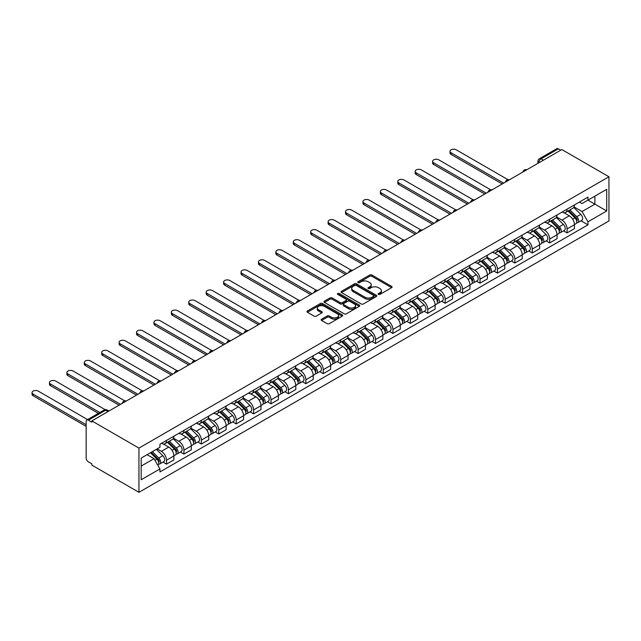 <?xml version="1.0" encoding="UTF-8"?>
<svg xmlns="http://www.w3.org/2000/svg" width="641" height="641" viewBox="0 0 641 641"><rect width="100%" height="100%" fill="white"/><g stroke="black" fill="none" stroke-linecap="round" stroke-linejoin="round"><path stroke-width="0.96" d="M378.446 294.395A1.082 0.625 0 0 0 379.977 294.395L391.627 287.673A1.546 0.897 0 0 0 392.076 287.04A1.546 0.897 0 0 0 391.627 286.407L371.9 275.021A1.546 0.897 0 0 0 369.705 275.021L358.063 281.744A1.082 0.625 0 0 0 357.742 282.184A1.082 0.625 0 0 0 358.063 282.625A1.082 0.625 0 0 0 359.601 282.625L361.107 281.76A4.96 2.86 0 0 1 368.118 281.76L369.761 282.705A4.96 2.86 0 0 1 371.211 284.732A4.96 2.86 0 0 1 369.761 286.759L368.255 287.625A1.082 0.625 0 0 0 367.934 288.065A1.082 0.625 0 0 0 368.255 288.514A1.082 0.625 0 0 0 369.793 288.514L371.299 287.641A4.96 2.86 0 0 1 378.31 287.641L379.953 288.594A4.96 2.86 0 0 1 381.403 290.613A4.96 2.86 0 0 1 379.953 292.641L378.446 293.514A1.082 0.625 0 0 0 378.126 293.955A1.082 0.625 0 0 0 378.446 294.395L378.446 293.514M321.598 319.178A1.546 0.897 0 0 0 321.149 319.811A1.546 0.897 0 0 0 321.598 320.444L327.134 323.641A1.546 0.897 0 0 0 329.33 323.641L342.254 316.173A1.546 0.897 0 0 0 342.711 315.54A1.546 0.897 0 0 0 342.254 314.907L322.535 303.522A1.546 0.897 0 0 0 320.34 303.522L307.408 310.989A1.546 0.897 0 0 0 306.959 311.622A1.546 0.897 0 0 0 307.408 312.255L314.098 316.109A1.546 0.897 0 0 0 316.285 316.109L321.822 312.92A1.546 0.897 0 0 0 322.271 312.287A1.546 0.897 0 0 0 321.822 311.654L318.505 309.739A4.142 2.396 0 0 1 317.287 308.049A4.142 2.396 0 0 1 319.851 305.837A4.142 2.396 0 0 1 324.37 306.35L337.35 313.85A4.142 2.396 0 0 1 338.568 315.54A4.142 2.396 0 0 1 336.004 317.752A4.142 2.396 0 0 1 331.493 317.239L329.33 315.989A1.546 0.897 0 0 0 327.134 315.989L321.598 319.178L321.598 320.444M138.945 448.099L91.839 420.905L561.837 149.545L608.95 176.748L138.945 448.099L138.945 492.32L608.95 220.961L608.95 176.748M361.212 303.962A1.546 0.897 0 0 0 363.407 303.962L376.339 296.503A1.546 0.897 0 0 0 376.788 295.87A1.546 0.897 0 0 0 376.339 295.237L356.612 283.843A1.546 0.897 0 0 0 354.417 283.843L341.493 291.31A1.546 0.897 0 0 0 341.036 291.943A1.546 0.897 0 0 0 341.493 292.576L361.212 303.962M338.144 294.628A1.082 0.625 0 0 1 339.241 294.78L339.241 293.498L359.297 305.076A1.546 0.897 0 0 1 359.753 305.701A1.546 0.897 0 0 1 359.297 306.334L346.364 313.802A1.546 0.897 0 0 1 344.177 313.802L324.45 302.416L329.987 299.243L329.987 297.953L324.45 301.15A1.546 0.897 0 0 0 323.993 301.783A1.546 0.897 0 0 0 324.45 302.416L324.45 301.15M329.987 299.243A1.546 0.897 0 0 1 332.174 299.243L332.174 297.953A1.546 0.897 0 0 0 329.987 297.953M332.174 297.953L340.171 302.576A1.546 0.897 0 0 0 342.366 302.576L346.036 300.453A1.546 0.897 0 0 0 346.493 299.82A1.546 0.897 0 0 0 346.036 299.187L337.711 294.379A1.082 0.625 0 0 1 337.39 293.939A1.082 0.625 0 0 1 338.063 293.362A1.082 0.625 0 0 1 339.241 293.498M91.839 420.905L91.839 422.187L88.378 420.192A3.157 1.827 -120 0 0 86.799 420.039A3.157 1.827 -120 0 0 86.142 421.482L86.142 457.962A3.157 1.827 -120 0 0 88.378 461.832L91.839 463.828L91.839 465.118L138.945 492.32M543.416 160.186L541.076 158.832A3.157 1.827 60 0 0 539.498 158.672L556.797 148.68A3.157 1.827 60 0 1 558.375 148.84L541.076 158.832A3.157 1.827 120 0 0 538.841 162.694L538.841 162.822M560.723 150.194L558.375 148.84M567.085 209.166A7.259 4.191 60 0 1 565.578 212.427L572.95 208.173A7.259 4.191 -120 0 0 574.456 204.912M556.628 216.987L561.949 220.063A7.259 4.191 60 0 1 567.085 228.957L574.456 224.703A7.259 4.191 -120 0 0 569.32 215.809L564.048 212.764M574.456 224.703L574.456 228.637L567.085 232.891L563.551 230.848M565.578 212.427A7.259 4.191 60 0 1 562.005 212.099M567.085 228.957L567.085 232.891M549.666 219.222A7.259 4.191 60 0 1 548.167 222.483L555.531 218.228A7.259 4.191 -120 0 0 557.037 214.967M546.14 240.904L549.666 242.939L557.037 238.692L557.037 234.758A7.259 4.191 -120 0 0 551.901 225.864L546.629 222.82M548.167 222.483A7.259 4.191 60 0 1 544.594 222.155M539.209 227.042L544.538 230.119A7.259 4.191 60 0 1 549.666 239.013L549.666 242.939M532.254 229.278A7.259 4.191 60 0 1 530.748 232.539L538.12 228.284A7.259 4.191 -120 0 0 539.618 225.023M528.721 250.96L532.254 252.995L539.626 248.74L539.626 244.814A7.259 4.191 -120 0 0 534.49 235.92L529.21 232.875M530.748 232.539A7.259 4.191 60 0 1 527.174 232.21M521.798 237.098L527.118 240.175A7.259 4.191 60 0 1 532.254 249.069L532.254 252.995M514.835 239.333A7.259 4.191 60 0 1 513.337 242.594L520.7 238.34A7.259 4.191 -120 0 0 522.207 235.079M511.302 261.015L514.835 263.05L522.207 258.796L522.207 254.87A7.259 4.191 -120 0 0 517.071 245.976L511.798 242.931M513.337 242.594A7.259 4.191 60 0 1 509.755 242.266M504.379 247.154L509.699 250.222A7.259 4.191 60 0 1 514.835 259.124L514.835 263.05M497.424 249.389A7.259 4.191 60 0 1 495.918 252.65L503.289 248.396A7.259 4.191 -120 0 0 504.788 245.134M493.89 271.071L497.424 273.106L504.788 268.851L504.788 264.925A7.259 4.191 -120 0 0 499.651 256.023L494.379 252.979M495.918 252.65A7.259 4.191 60 0 1 492.344 252.322M486.968 257.209L492.288 260.278A7.259 4.191 60 0 1 497.424 269.172L497.424 273.106M480.005 259.445A7.259 4.191 60 0 1 478.498 262.706L485.87 258.451A7.259 4.191 -120 0 0 487.376 255.19M476.471 281.127L480.005 283.162L487.376 278.907L487.376 274.973A7.259 4.191 -120 0 0 482.24 266.079L476.968 263.034M478.498 262.706A7.259 4.191 60 0 1 474.925 262.377M469.549 267.265L474.869 270.334A7.259 4.191 60 0 1 480.005 279.228L480.005 283.162M462.594 269.5A7.259 4.191 60 0 1 461.087 272.762L468.451 268.507A7.259 4.191 -120 0 0 469.957 265.246M459.06 291.174L462.594 293.217L469.957 288.963L469.957 285.029A7.259 4.191 -120 0 0 464.821 276.135L459.549 273.09M461.087 272.762A7.259 4.191 60 0 1 457.514 272.433M452.137 277.321L457.458 280.389A7.259 4.191 60 0 1 462.594 289.283L462.594 293.217M445.175 279.556A7.259 4.191 60 0 1 443.668 282.809L451.04 278.563A7.259 4.191 -120 0 0 452.546 275.301M441.641 301.23L445.175 303.273L452.546 299.018L452.546 295.084A7.259 4.191 -120 0 0 447.41 286.19L442.138 283.146M443.668 282.809A7.259 4.191 60 0 1 440.095 282.489M434.718 287.376L440.038 290.445A7.259 4.191 60 0 1 445.175 299.339L445.175 303.273M427.755 289.604A7.259 4.191 60 0 1 426.257 292.865L433.62 288.61A7.259 4.191 -120 0 0 435.127 285.357M424.23 311.286L427.755 313.329L435.127 309.074L435.127 305.14A7.259 4.191 -120 0 0 429.991 296.246L424.719 293.201M426.257 292.865A7.259 4.191 60 0 1 422.683 292.536M417.299 297.432L422.627 300.501A7.259 4.191 60 0 1 427.755 309.395L427.755 313.329M410.344 299.659A7.259 4.191 60 0 1 408.838 302.921L416.209 298.666A7.259 4.191 -120 0 0 417.708 295.405M406.811 321.341L410.344 323.385L417.708 319.13L417.708 315.196A7.259 4.191 -120 0 0 412.58 306.302L407.299 303.257M408.838 302.921A7.259 4.191 60 0 1 405.264 302.592M399.888 307.48L405.208 310.556A7.259 4.191 60 0 1 410.344 319.45L410.344 323.385M392.925 309.715A7.259 4.191 60 0 1 391.427 312.976L398.79 308.722A7.259 4.191 -120 0 0 400.296 305.461M389.391 331.397L392.925 333.44L400.296 329.186L400.296 325.251A7.259 4.191 -120 0 0 395.16 316.358L389.888 313.313M391.427 312.976A7.259 4.191 60 0 1 387.845 312.648M382.469 317.535L387.789 320.612A7.259 4.191 60 0 1 392.925 329.506L392.925 333.44M375.514 319.771A7.259 4.191 60 0 1 374.007 323.032L381.379 318.777A7.259 4.191 -120 0 0 382.877 315.516M371.98 341.453L375.514 343.496L382.877 339.241L382.877 335.307A7.259 4.191 -120 0 0 377.741 326.413L372.469 323.368M374.007 323.032A7.259 4.191 60 0 1 370.434 322.703M365.058 327.591L370.378 330.668A7.259 4.191 60 0 1 375.514 339.562L375.514 343.496M358.095 329.827A7.259 4.191 60 0 1 356.588 333.088L363.96 328.833A7.259 4.191 -120 0 0 365.466 325.572M354.561 351.508L358.095 353.544L365.466 349.289L365.466 345.363A7.259 4.191 -120 0 0 360.33 336.469L355.058 333.424M356.588 333.088A7.259 4.191 60 0 1 353.015 332.759M347.638 337.647L352.959 340.724A7.259 4.191 60 0 1 358.095 349.617L358.095 353.544M340.683 339.882A7.259 4.191 60 0 1 339.177 343.143L346.541 338.889A7.259 4.191 -120 0 0 348.047 335.628M337.15 361.564L340.683 363.599L348.047 359.345L348.047 355.418A7.259 4.191 -120 0 0 342.911 346.525L337.639 343.48M339.177 343.143A7.259 4.191 60 0 1 335.604 342.815M330.227 347.702L335.547 350.771A7.259 4.191 60 0 1 340.683 359.673L340.683 363.599M323.264 349.938A7.259 4.191 60 0 1 321.758 353.199L329.129 348.944A7.259 4.191 -120 0 0 330.636 345.683M319.731 371.62L323.264 373.655L330.636 369.4L330.636 365.474A7.259 4.191 -120 0 0 325.5 356.572L320.22 353.528M321.758 353.199A7.259 4.191 60 0 1 318.184 352.87M312.808 357.758L318.128 360.827A7.259 4.191 60 0 1 323.264 369.729L323.264 373.655M305.845 359.994A7.259 4.191 60 0 1 304.347 363.255L311.71 359A7.259 4.191 -120 0 0 313.217 355.739M302.32 381.675L305.845 383.711L313.217 379.456L313.217 375.522A7.259 4.191 -120 0 0 308.081 366.628L302.808 363.583M304.347 363.255A7.259 4.191 60 0 1 300.773 362.926M295.389 367.814L300.717 370.883A7.259 4.191 60 0 1 305.845 379.776L305.845 383.711M288.434 370.049A7.259 4.191 60 0 1 286.928 373.31L294.299 369.056A7.259 4.191 -120 0 0 295.797 365.795M284.9 391.723L288.434 393.766L295.797 389.512L295.797 385.578A7.259 4.191 -120 0 0 290.669 376.684L285.389 373.639M286.928 373.31A7.259 4.191 60 0 1 283.354 372.982M277.978 377.87L283.298 380.938A7.259 4.191 60 0 1 288.434 389.832L288.434 393.766M271.015 380.105A7.259 4.191 60 0 1 269.516 383.358L276.88 379.111A7.259 4.191 -120 0 0 278.386 375.85M267.481 401.779L271.015 403.822L278.386 399.567L278.386 395.633A7.259 4.191 -120 0 0 273.25 386.739L267.978 383.695M269.516 383.358A7.259 4.191 60 0 1 265.935 383.038M260.558 387.925L265.879 390.994A7.259 4.191 60 0 1 271.015 399.888L271.015 403.822M253.604 390.161A7.259 4.191 60 0 1 252.097 393.414L259.469 389.159A7.259 4.191 -120 0 0 260.967 385.906M250.07 411.834L253.604 413.878L260.967 409.623L260.967 405.689A7.259 4.191 -120 0 0 255.831 396.795L250.559 393.75M252.097 393.414A7.259 4.191 60 0 1 248.524 393.085M243.147 397.981L248.468 401.05A7.259 4.191 60 0 1 253.604 409.944L253.604 413.878M236.184 400.208A7.259 4.191 60 0 1 234.678 403.469L242.05 399.215A7.259 4.191 -120 0 0 243.556 395.954M232.651 421.89L236.184 423.933L243.556 419.679L243.556 415.745A7.259 4.191 -120 0 0 238.42 406.851L233.148 403.806M234.678 403.469A7.259 4.191 60 0 1 231.105 403.141M225.728 408.029L231.048 411.105A7.259 4.191 60 0 1 236.184 419.999L236.184 423.933M218.773 410.264A7.259 4.191 60 0 1 217.267 413.525L224.63 409.27A7.259 4.191 -120 0 0 226.137 406.009M215.24 431.946L218.773 433.989L226.137 429.734L226.137 425.8A7.259 4.191 -120 0 0 221.001 416.906L215.729 413.862M217.267 413.525A7.259 4.191 60 0 1 213.693 413.197M208.309 418.084L213.637 421.161A7.259 4.191 60 0 1 218.773 430.055L218.773 433.989M201.354 420.32A7.259 4.191 60 0 1 199.848 423.581L207.219 419.326A7.259 4.191 -120 0 0 208.726 416.065M197.821 442.002L201.354 444.045L208.726 439.79L208.726 435.856A7.259 4.191 -120 0 0 203.59 426.962L198.309 423.917M199.848 423.581A7.259 4.191 60 0 1 196.274 423.252M190.898 428.14L196.218 431.217A7.259 4.191 60 0 1 201.354 440.111L201.354 444.045M183.935 430.375A7.259 4.191 60 0 1 182.437 433.637L189.8 429.382A7.259 4.191 -120 0 0 191.306 426.121M180.409 452.057L183.935 454.092L191.306 449.846L191.306 445.912A7.259 4.191 -120 0 0 186.17 437.018L180.898 433.973M182.437 433.637A7.259 4.191 60 0 1 178.863 433.308M173.479 438.196L178.807 441.272A7.259 4.191 60 0 1 183.935 450.166L183.935 454.092M166.524 440.431A7.259 4.191 60 0 1 165.017 443.692L172.389 439.438A7.259 4.191 -120 0 0 173.887 436.176M162.99 462.113L166.524 464.148L173.887 459.893L173.887 455.967A7.259 4.191 -120 0 0 168.759 447.073L163.479 444.029M165.017 443.692A7.259 4.191 60 0 1 161.444 443.364M157.141 448.876L161.388 451.328A7.259 4.191 60 0 1 166.524 460.222L166.524 464.148M579.424 202.043L582.044 203.558L606.715 189.319L594.88 196.146L594.88 204.142L582.044 211.554L574.048 206.931M141.18 466.087L154.016 458.676L159.938 468.924L141.18 479.748L141.18 458.091L159.938 447.266L159.938 444.237L587.965 197.116L587.965 200.144L606.715 210.977L587.965 221.802L582.044 211.554M606.715 189.319L606.715 210.977M159.938 468.924L159.938 471.952L587.965 224.831L587.965 221.802M154.016 458.676L147.093 454.677M580.97 220.792L587.965 224.831M378.879 294.548L379.953 293.931A4.96 2.86 0 0 0 381.403 291.903L381.403 290.613M371.211 284.732L371.211 286.022A4.96 2.86 0 0 1 369.761 288.049L368.687 288.666M391.627 286.407L391.627 287.673L371.9 276.311A1.546 0.897 0 0 0 369.705 276.311L358.495 282.785M376.315 296.511L356.612 285.133A1.546 0.897 0 0 0 354.417 285.133L341.509 292.592L341.493 291.31M373.599 296.31A1.082 0.625 0 0 0 373.911 295.87A1.082 0.625 0 0 0 373.599 295.421L356.284 285.429A1.082 0.625 0 0 0 354.745 285.429L353.159 286.343A4.96 2.86 0 0 0 351.709 288.37A4.96 2.86 0 0 0 353.159 290.397L364.993 297.224A4.96 2.86 0 0 0 372.004 297.224L373.599 296.31L373.599 297.6A1.082 0.625 0 0 0 373.911 297.16L373.911 295.87M351.709 288.37L351.709 289.66A4.96 2.86 0 0 0 353.159 291.687L353.159 290.397M373.599 297.6L372.004 298.514A4.96 2.86 0 0 1 364.993 298.514L353.159 291.687M332.174 299.243L340.171 303.866A1.546 0.897 0 0 0 342.366 303.866L346.036 301.743A1.546 0.897 0 0 0 346.493 301.11L346.493 299.82M339.241 294.78L359.272 306.35M348.472 307.368A4.142 2.396 0 0 0 352.991 307.88A4.142 2.396 0 0 0 355.555 305.677A4.142 2.396 0 0 0 354.337 303.978L349.762 301.342A1.546 0.897 0 0 0 347.574 301.342L343.897 303.457A1.546 0.897 0 0 0 343.448 304.09A1.546 0.897 0 0 0 343.897 304.723L348.472 307.368L348.472 308.658A4.142 2.396 0 0 0 352.991 309.17A4.142 2.396 0 0 0 355.555 306.959L355.555 305.677M343.448 304.09L343.448 305.38A1.546 0.897 0 0 0 343.897 306.013L343.897 304.723M348.472 308.658L343.897 306.013M338.568 315.54L338.568 316.83A4.142 2.396 0 0 1 336.004 319.042A4.142 2.396 0 0 1 331.493 318.521L329.33 317.271A1.546 0.897 0 0 0 327.134 317.271L321.622 320.46M317.287 308.049L317.287 309.339A4.142 2.396 0 0 0 318.505 311.029L318.505 309.739M321.798 312.928L318.505 311.029M342.254 314.907L342.254 316.173L322.535 304.812A1.546 0.897 0 0 0 320.34 304.812L307.432 312.263M568.022 211.017L574.881 217.788A3.95 2.276 60 0 1 575.922 223.709L574.448 224.558M569.392 212.371L572.301 214.046M507.984 179.688L456.224 149.81A3.63 2.099 -0 0 0 452.274 149.353A3.63 2.099 -0 0 0 450.03 151.292A3.63 2.099 -0 0 0 451.096 152.774L503.674 183.126M568.783 210.577L576.299 217.988A1.891 1.098 60 0 1 576.796 220.833A1.891 1.098 60 0 1 576.62 220.905M569.921 209.919L576.78 216.69A3.95 2.276 60 0 1 577.821 222.611A3.95 2.276 60 0 1 576.628 222.739M573.759 207.428L580.802 214.374A3.95 2.276 60 0 1 581.844 220.288L577.821 222.611M502.224 183.967L451.096 154.449A3.63 2.099 180 0 1 450.03 152.967L450.03 151.292M550.603 221.073L557.47 227.843A3.95 2.276 60 0 1 558.511 233.757L557.037 234.614M551.973 222.427L554.882 224.102M490.565 189.744L438.813 159.857A3.63 2.099 -0 0 0 434.854 159.409A3.63 2.099 -0 0 0 432.611 161.34A3.63 2.099 -0 0 0 433.677 162.83L486.255 193.181M551.364 220.632L558.88 228.044A1.891 1.098 60 0 1 559.377 230.888A1.891 1.098 60 0 1 559.208 230.952M552.502 219.975L559.369 226.746A3.95 2.276 60 0 1 560.41 232.667A3.95 2.276 60 0 1 559.216 232.795M556.34 217.483L563.383 224.43A3.95 2.276 60 0 1 564.425 230.343L560.41 232.667M484.804 194.023L433.677 164.505A3.63 2.099 180 0 1 432.611 163.022L432.611 161.34M533.192 231.129L540.051 237.899A3.95 2.276 60 0 1 541.092 243.812L539.618 244.662M534.562 232.483L537.47 234.157M473.154 199.8L421.393 169.913A3.63 2.099 -0 0 0 417.435 169.464A3.63 2.099 -0 0 0 415.2 171.395A3.63 2.099 -0 0 0 416.257 172.878L468.843 203.237M533.953 230.688L541.469 238.099A1.891 1.098 60 0 1 541.966 240.944A1.891 1.098 60 0 1 541.789 241.008M535.091 230.031L541.949 236.801A3.95 2.276 60 0 1 542.991 242.723A3.95 2.276 60 0 1 541.797 242.843M538.929 227.539L545.972 234.478A3.95 2.276 60 0 1 547.013 240.399L542.991 242.723M467.393 204.078L416.257 174.56A3.63 2.099 180 0 1 415.2 173.078L415.2 171.395M515.773 241.184L522.639 247.955A3.95 2.276 60 0 1 523.681 253.868L522.207 254.717M517.143 242.53L520.051 244.213M455.735 209.855L403.982 179.969A3.63 2.099 -0 0 0 400.024 179.52A3.63 2.099 -0 0 0 397.781 181.451A3.63 2.099 -0 0 0 398.846 182.933L451.424 213.293M516.534 240.744L524.05 248.155A1.891 1.098 60 0 1 524.546 251A1.891 1.098 60 0 1 524.378 251.064M517.672 240.087L524.53 246.857A3.95 2.276 60 0 1 525.572 252.778A3.95 2.276 60 0 1 524.386 252.899M521.51 237.587L528.553 244.533A3.95 2.276 60 0 1 529.594 250.455L525.572 252.778M449.974 214.134L398.846 184.608A3.63 2.099 180 0 1 397.781 183.126L397.781 181.451M498.361 251.24L505.22 258.011A3.95 2.276 60 0 1 506.262 263.924L504.788 264.773M499.732 252.586L502.632 254.269M438.324 219.903L386.563 190.024A3.63 2.099 -0 0 0 382.605 189.568A3.63 2.099 -0 0 0 380.361 191.507A3.63 2.099 -0 0 0 381.427 192.989L434.013 223.348M499.123 250.799L506.63 258.211A1.891 1.098 60 0 1 507.135 261.055A1.891 1.098 60 0 1 506.959 261.119M500.26 250.142L507.119 256.913A3.95 2.276 60 0 1 508.161 262.826A3.95 2.276 60 0 1 506.967 262.954M504.098 247.642L511.133 254.589A3.95 2.276 60 0 1 512.175 260.51L508.161 262.826M432.563 224.19L381.427 194.664A3.63 2.099 180 0 1 380.361 193.181L380.361 191.507M480.942 261.296L487.801 268.066A3.95 2.276 60 0 1 488.843 273.979L487.376 274.829M482.312 262.642L485.221 264.324M420.905 229.959L369.152 200.08A3.63 2.099 -0 0 0 365.194 199.623A3.63 2.099 -0 0 0 362.95 201.562A3.63 2.099 -0 0 0 364.016 203.045L416.594 233.404M481.703 260.855L489.219 268.267A1.891 1.098 60 0 1 489.716 271.103A1.891 1.098 60 0 1 489.548 271.175M482.841 260.198L489.7 266.968A3.95 2.276 60 0 1 490.742 272.882A3.95 2.276 60 0 1 489.548 273.01M486.679 257.698L493.722 264.645A3.95 2.276 60 0 1 494.764 270.566L490.742 272.882M415.144 234.237L364.016 204.719A3.63 2.099 180 0 1 362.95 203.237L362.95 201.562M463.531 271.351L470.39 278.114A3.95 2.276 60 0 1 471.431 284.035L469.957 284.884M464.893 272.697L467.802 274.38M403.485 240.014L351.733 210.136A3.63 2.099 -0 0 0 347.775 209.679A3.63 2.099 -0 0 0 345.531 211.618A3.63 2.099 -0 0 0 346.597 213.1L399.183 243.46M464.292 270.911L471.8 278.322A1.891 1.098 60 0 1 472.305 281.159A1.891 1.098 60 0 1 472.129 281.231M465.422 270.254L472.289 277.024A3.95 2.276 60 0 1 473.33 282.937A3.95 2.276 60 0 1 472.137 283.066M469.268 267.754L476.303 274.701A3.95 2.276 60 0 1 477.345 280.622L473.33 282.937M397.724 244.293L346.597 214.775A3.63 2.099 180 0 1 345.531 213.293L345.531 211.618M446.112 281.407L452.971 288.17A3.95 2.276 60 0 1 454.012 294.091L452.538 294.94M447.482 282.753L450.391 284.436M386.074 250.07L334.314 220.192A3.63 2.099 -0 0 0 330.363 219.735A3.63 2.099 -0 0 0 328.12 221.674A3.63 2.099 -0 0 0 329.178 223.156L381.764 253.515M446.873 280.966L454.389 288.378A1.891 1.098 60 0 1 454.886 291.214A1.891 1.098 60 0 1 454.709 291.286M448.011 280.309L454.87 287.08A3.95 2.276 60 0 1 455.911 292.993A3.95 2.276 60 0 1 454.717 293.121M451.849 277.809L458.892 284.756A3.95 2.276 60 0 1 459.934 290.677L455.911 292.993M380.313 254.349L329.178 224.831A3.63 2.099 180 0 1 328.12 223.348L328.12 221.674M428.693 291.455L435.56 298.225A3.95 2.276 60 0 1 436.601 304.146L435.127 304.996M430.063 292.809L432.971 294.483M368.655 260.126L316.902 230.247A3.63 2.099 -0 0 0 312.944 229.79A3.63 2.099 -0 0 0 310.701 231.73A3.63 2.099 -0 0 0 311.766 233.212L364.344 263.571M429.454 291.022L436.97 298.434A1.891 1.098 60 0 1 437.466 301.27A1.891 1.098 60 0 1 437.298 301.342M430.592 290.365L437.458 297.128A3.95 2.276 60 0 1 438.5 303.049A3.95 2.276 60 0 1 437.306 303.177M434.43 287.865L441.473 294.812A3.95 2.276 60 0 1 442.514 300.725L438.5 303.049M362.894 264.404L311.766 234.886A3.63 2.099 180 0 1 310.701 233.404L310.701 231.73M411.282 301.51L418.14 308.281A3.95 2.276 60 0 1 419.182 314.202L417.708 315.051M412.652 302.864L415.56 304.539M351.244 270.181L299.483 240.303A3.63 2.099 -0 0 0 295.525 239.846A3.63 2.099 -0 0 0 293.29 241.785A3.63 2.099 -0 0 0 294.347 243.268L346.933 273.627M412.043 301.078L419.559 308.489A1.891 1.098 60 0 1 420.055 311.326A1.891 1.098 60 0 1 419.879 311.398M413.181 300.421L420.039 307.183A3.95 2.276 60 0 1 421.081 313.104A3.95 2.276 60 0 1 419.887 313.233M417.019 297.921L424.062 304.868A3.95 2.276 60 0 1 425.103 310.781L421.081 313.104M345.483 274.46L294.347 244.942A3.63 2.099 180 0 1 293.29 243.46L293.29 241.785M393.862 311.566L400.729 318.337A3.95 2.276 60 0 1 401.771 324.258L400.296 325.107M395.233 312.92L398.141 314.595M333.825 280.237L282.072 250.359A3.63 2.099 -0 0 0 278.114 249.902A3.63 2.099 -0 0 0 275.87 251.841A3.63 2.099 -0 0 0 276.936 253.323L329.514 283.675M394.624 311.125L402.139 318.537A1.891 1.098 60 0 1 402.636 321.381A1.891 1.098 60 0 1 402.468 321.453M395.761 310.476L402.62 317.239A3.95 2.276 60 0 1 403.662 323.16A3.95 2.276 60 0 1 402.476 323.288M399.599 307.976L406.642 314.923A3.95 2.276 60 0 1 407.684 320.837L403.662 323.16M328.064 284.516L276.936 254.998A3.63 2.099 180 0 1 275.87 253.515L275.87 251.841M376.451 321.622L383.31 328.392A3.95 2.276 60 0 1 384.352 334.306L382.877 335.163M377.821 322.976L380.722 324.65M316.414 290.293L264.653 260.406A3.63 2.099 -0 0 0 260.695 259.958A3.63 2.099 -0 0 0 258.451 261.897A3.63 2.099 -0 0 0 259.517 263.379L312.103 293.73M377.212 321.181L384.72 328.593A1.891 1.098 60 0 1 385.225 331.437A1.891 1.098 60 0 1 385.049 331.501M378.35 320.524L385.209 327.295A3.95 2.276 60 0 1 386.251 333.216A3.95 2.276 60 0 1 385.057 333.344M382.188 318.032L389.223 324.979A3.95 2.276 60 0 1 390.265 330.892L386.251 333.216M310.653 294.572L259.517 265.054A3.63 2.099 180 0 1 258.451 263.571L258.451 261.897M359.032 331.677L365.891 338.448A3.95 2.276 60 0 1 366.932 344.361L365.466 345.211M360.402 333.032L363.311 334.706M298.994 300.349L247.242 270.462A3.63 2.099 -0 0 0 243.284 270.013A3.63 2.099 -0 0 0 241.04 271.944A3.63 2.099 -0 0 0 242.106 273.427L294.684 303.786M359.793 331.237L367.309 338.648A1.891 1.098 60 0 1 367.806 341.493A1.891 1.098 60 0 1 367.638 341.557M360.931 330.58L367.79 337.35A3.95 2.276 60 0 1 368.831 343.272A3.95 2.276 60 0 1 367.638 343.392M364.769 328.088L371.812 335.027A3.95 2.276 60 0 1 372.854 340.948L368.831 343.272M293.233 304.627L242.106 275.109A3.63 2.099 180 0 1 241.04 273.627L241.04 271.944M341.621 341.733L348.48 348.504A3.95 2.276 60 0 1 349.521 354.417L348.047 355.266M342.983 343.079L345.892 344.762M281.575 310.404L229.823 280.518A3.63 2.099 -0 0 0 225.864 280.069A3.63 2.099 -0 0 0 223.621 282A3.63 2.099 -0 0 0 224.687 283.482L277.273 313.842M342.382 341.292L349.89 348.704A1.891 1.098 60 0 1 350.395 351.548A1.891 1.098 60 0 1 350.218 351.613M343.512 340.635L350.379 347.406A3.95 2.276 60 0 1 351.42 353.327A3.95 2.276 60 0 1 350.226 353.447M347.358 338.136L354.393 345.082A3.95 2.276 60 0 1 355.435 351.004L351.42 353.327M275.814 314.683L224.687 285.157A3.63 2.099 180 0 1 223.621 283.675L223.621 282M324.202 351.789L331.06 358.559A3.95 2.276 60 0 1 332.102 364.473L330.628 365.322M325.572 353.135L328.48 354.818M264.164 320.452L212.403 290.573A3.63 2.099 -0 0 0 208.453 290.117A3.63 2.099 -0 0 0 206.21 292.056A3.63 2.099 -0 0 0 207.267 293.538L259.853 323.897M324.963 351.348L332.479 358.76A1.891 1.098 60 0 1 332.975 361.604A1.891 1.098 60 0 1 332.799 361.668M326.101 350.691L332.959 357.462A3.95 2.276 60 0 1 334.001 363.375A3.95 2.276 60 0 1 332.807 363.503M329.939 348.191L336.982 355.138A3.95 2.276 60 0 1 338.023 361.059L334.001 363.375M258.403 324.739L207.267 295.213A3.63 2.099 180 0 1 206.21 293.73L206.21 292.056M306.783 361.845L313.649 368.615A3.95 2.276 60 0 1 314.691 374.528L313.217 375.378M308.153 363.191L311.061 364.873M246.745 330.508L194.992 300.629A3.63 2.099 -0 0 0 191.034 300.172A3.63 2.099 -0 0 0 188.791 302.111A3.63 2.099 -0 0 0 189.856 303.594L242.434 333.953M307.544 361.404L315.06 368.815A1.891 1.098 60 0 1 315.556 371.652A1.891 1.098 60 0 1 315.388 371.724M308.682 360.747L315.548 367.517A3.95 2.276 60 0 1 316.59 373.431A3.95 2.276 60 0 1 315.396 373.559M312.52 358.247L319.563 365.194A3.95 2.276 60 0 1 320.604 371.115L316.59 373.431M240.984 334.794L189.856 305.268A3.63 2.099 180 0 1 188.791 303.786L188.791 302.111M289.371 371.9L296.23 378.663A3.95 2.276 60 0 1 297.272 384.584L295.797 385.433M290.742 373.246L293.65 374.929M229.334 340.563L177.573 310.685A3.63 2.099 -0 0 0 173.615 310.228A3.63 2.099 -0 0 0 171.379 312.167A3.63 2.099 -0 0 0 172.437 313.649L225.023 344.009M290.133 371.46L297.64 378.871A1.891 1.098 60 0 1 298.145 381.707A1.891 1.098 60 0 1 297.969 381.78M291.27 370.802L298.129 377.573A3.95 2.276 60 0 1 299.171 383.486A3.95 2.276 60 0 1 297.977 383.614M295.108 368.303L302.151 375.249A3.95 2.276 60 0 1 303.193 381.171L299.171 383.486M223.573 344.842L172.437 315.324A3.63 2.099 180 0 1 171.379 313.842L171.379 312.167M271.952 381.956L278.819 388.718A3.95 2.276 60 0 1 279.861 394.64L278.386 395.489M273.322 383.302L276.231 384.985M211.915 350.619L160.162 320.74A3.63 2.099 -0 0 0 156.204 320.284A3.63 2.099 -0 0 0 153.96 322.223A3.63 2.099 -0 0 0 155.026 323.705L207.604 354.064M272.713 381.515L280.229 388.927A1.891 1.098 60 0 1 280.726 391.763A1.891 1.098 60 0 1 280.558 391.835M273.851 380.858L280.71 387.629A3.95 2.276 60 0 1 281.752 393.542A3.95 2.276 60 0 1 280.566 393.67M277.689 378.358L284.732 385.305A3.95 2.276 60 0 1 285.774 391.226L281.752 393.542M206.154 354.898L155.026 325.38A3.63 2.099 180 0 1 153.96 323.897L153.96 322.223M254.541 392.004L261.4 398.774A3.95 2.276 60 0 1 262.441 404.695L260.967 405.545M255.903 393.358L258.812 395.04M194.503 360.675L142.743 330.796A3.63 2.099 -0 0 0 138.785 330.339A3.63 2.099 -0 0 0 136.541 332.278A3.63 2.099 -0 0 0 137.607 333.761L190.193 364.12M255.302 391.571L262.81 398.982A1.891 1.098 60 0 1 263.315 401.819A1.891 1.098 60 0 1 263.139 401.891M256.44 390.914L263.299 397.676A3.95 2.276 60 0 1 264.34 403.598A3.95 2.276 60 0 1 263.147 403.726M260.278 388.414L267.313 395.361A3.95 2.276 60 0 1 268.355 401.274L264.34 403.598M188.742 364.953L137.607 335.435A3.63 2.099 180 0 1 136.541 333.953L136.541 332.278M237.122 402.059L243.981 408.83A3.95 2.276 60 0 1 245.022 414.751L243.556 415.6M238.492 403.413L241.401 405.088M177.084 370.73L125.332 340.852A3.63 2.099 -0 0 0 121.373 340.395A3.63 2.099 -0 0 0 119.13 342.334A3.63 2.099 -0 0 0 120.196 343.816L172.774 374.176M237.883 401.627L245.399 409.038A1.891 1.098 60 0 1 245.896 411.875A1.891 1.098 60 0 1 245.727 411.947M239.021 400.97L245.88 407.732A3.95 2.276 60 0 1 246.921 413.653A3.95 2.276 60 0 1 245.727 413.782M242.859 398.47L249.902 405.416A3.95 2.276 60 0 1 250.943 411.33L246.921 413.653M171.323 375.009L120.196 345.491A3.63 2.099 180 0 1 119.13 344.009L119.13 342.334M219.711 412.115L226.569 418.885A3.95 2.276 60 0 1 227.611 424.807L226.137 425.656M221.073 413.469L223.981 415.144M159.665 380.786L107.912 350.907A3.63 2.099 -0 0 0 103.954 350.451A3.63 2.099 -0 0 0 101.711 352.39A3.63 2.099 -0 0 0 102.776 353.872L155.362 384.223M220.472 411.674L227.98 419.086A1.891 1.098 60 0 1 228.484 421.93A1.891 1.098 60 0 1 228.308 422.002M221.602 411.025L228.468 417.788A3.95 2.276 60 0 1 229.51 423.709A3.95 2.276 60 0 1 228.316 423.837M225.448 408.525L232.483 415.472A3.95 2.276 60 0 1 233.524 421.385L229.51 423.709M153.904 385.065L102.776 355.547A3.63 2.099 180 0 1 101.711 354.064L101.711 352.39M202.292 422.171L209.15 428.941A3.95 2.276 60 0 1 210.192 434.854L208.718 435.712M203.662 423.525L206.57 425.199M142.254 390.842L90.493 360.955A3.63 2.099 -0 0 0 86.535 360.506A3.63 2.099 -0 0 0 84.3 362.445A3.63 2.099 -0 0 0 85.357 363.928L137.943 394.279M203.053 421.73L210.569 429.141A1.891 1.098 60 0 1 211.065 431.986A1.891 1.098 60 0 1 210.889 432.05M204.191 421.073L211.049 427.843A3.95 2.276 60 0 1 212.091 433.765A3.95 2.276 60 0 1 210.897 433.893M208.029 418.581L215.072 425.528A3.95 2.276 60 0 1 216.113 431.441L212.091 433.765M136.493 395.12L85.357 365.602A3.63 2.099 180 0 1 84.3 364.12L84.3 362.445M184.872 432.226L191.739 438.997A3.95 2.276 60 0 1 192.781 444.91L191.306 445.759M186.243 433.58L189.151 435.255M124.835 400.897L73.082 371.011A3.63 2.099 -0 0 0 69.124 370.562A3.63 2.099 -0 0 0 66.88 372.493A3.63 2.099 -0 0 0 67.946 373.975L120.524 404.335M185.634 431.786L193.149 439.197A1.891 1.098 60 0 1 193.646 442.042A1.891 1.098 60 0 1 193.478 442.106M186.771 431.129L193.638 437.899A3.95 2.276 60 0 1 194.68 443.82A3.95 2.276 60 0 1 193.486 443.941M190.609 428.637L197.652 435.576A3.95 2.276 60 0 1 198.694 441.497L194.68 443.82M119.074 405.176L67.946 375.658A3.63 2.099 180 0 1 66.88 374.176L66.88 372.493M167.461 442.282L174.32 449.053A3.95 2.276 60 0 1 175.362 454.966L173.887 455.815M168.831 443.628L171.74 445.311M105.188 409.663L55.663 381.066A3.63 2.099 -0 0 0 51.705 380.618A3.63 2.099 -0 0 0 49.469 382.549A3.63 2.099 -0 0 0 50.527 384.031L99.844 412.508M168.222 441.841L175.73 449.253A1.891 1.098 60 0 1 176.235 452.097A1.891 1.098 60 0 1 176.059 452.161M169.36 441.184L176.219 447.955A3.95 2.276 60 0 1 177.261 453.876A3.95 2.276 60 0 1 176.067 453.996M173.198 438.692L180.241 445.631A3.95 2.276 60 0 1 181.283 451.552L177.261 453.876M98.394 413.341L50.527 385.706A3.63 2.099 180 0 1 49.469 384.223L49.469 382.549M150.451 452.738L156.909 459.108A3.95 2.276 60 0 1 157.942 465.021L157.75 465.134M151.412 453.684L154.321 455.366M87.561 419.591L38.252 391.122A3.63 2.099 -0 0 0 34.294 390.665A3.63 2.099 -0 0 0 32.05 392.604A3.63 2.099 -0 0 0 33.116 394.087L86.142 424.703M151.212 452.298L158.319 459.309A1.891 1.098 60 0 1 158.816 462.153A1.891 1.098 60 0 1 158.648 462.217M152.35 451.641L158.8 458.011A3.95 2.276 60 0 1 159.841 463.924A3.95 2.276 60 0 1 158.656 464.052M156.372 449.325L162.822 455.687A3.95 2.276 60 0 1 163.864 461.608L159.841 463.924M86.142 426.377L33.116 395.761A3.63 2.099 180 0 1 32.05 394.279L32.05 392.604M538.953 162.758L538.841 162.694A3.157 1.827 0 0 1 537.919 161.404L537.919 163.359M183.935 450.166L191.306 445.912M201.354 440.111L208.726 435.856M218.773 430.055L226.137 425.8M236.184 419.999L243.556 415.745M253.604 409.944L260.967 405.689M271.015 399.888L278.386 395.633M288.434 389.832L295.797 385.578M305.845 379.776L313.217 375.522M323.264 369.729L330.636 365.474M340.683 359.673L348.047 355.418M358.095 349.617L365.466 345.363M375.514 339.562L382.877 335.307M392.925 329.506L400.296 325.251M410.344 319.45L417.708 315.196M427.755 309.395L435.127 305.14M445.175 299.339L452.546 295.084M462.594 289.283L469.957 285.029M480.005 279.228L487.376 274.973M497.424 269.172L504.788 264.925M514.835 259.124L522.207 254.87M532.254 249.069L539.626 244.814M549.666 239.013L557.037 234.758M166.524 460.222L173.887 455.967M161.388 451.328L168.759 447.073M178.807 441.272L186.17 437.018M196.218 431.217L203.59 426.962M213.637 421.161L221.001 416.906M231.048 411.105L238.42 406.851M248.468 401.05L255.831 396.795M265.879 390.994L273.25 386.739M283.298 380.938L290.669 376.684M300.717 370.883L308.081 366.628M318.128 360.827L325.5 356.572M335.547 350.771L342.911 346.525M352.959 340.724L360.33 336.469M370.378 330.668L377.741 326.413M387.789 320.612L395.16 316.358M405.208 310.556L412.58 306.302M422.627 300.501L429.991 296.246M440.038 290.445L447.41 286.19M457.458 280.389L464.821 276.135M474.869 270.334L482.24 266.079M492.288 260.278L499.651 256.023M509.699 250.222L517.071 245.976M527.118 240.175L534.49 235.92M544.538 230.119L551.901 225.864M561.949 220.063L569.32 215.809M526.59 169.897A3.157 1.827 120 0 0 525.195 170.706M509.17 179.953A3.157 1.827 120 0 0 507.776 180.762M491.759 190.008A3.157 1.827 120 0 0 490.365 190.818M474.34 200.064A3.157 1.827 120 0 0 472.946 200.873M456.921 210.12A3.157 1.827 120 0 0 455.527 210.921M439.51 220.175A3.157 1.827 120 0 0 438.115 220.977M422.09 230.231A3.157 1.827 120 0 0 420.696 231.032M404.679 240.287A3.157 1.827 120 0 0 403.285 241.088M387.26 250.343A3.157 1.827 120 0 0 385.866 251.144M369.849 260.39A3.157 1.827 120 0 0 368.455 261.199M352.43 270.446A3.157 1.827 120 0 0 351.036 271.255M335.011 280.502A3.157 1.827 120 0 0 333.616 281.311M317.599 290.557A3.157 1.827 120 0 0 316.205 291.367M300.18 300.613A3.157 1.827 120 0 0 298.786 301.422M282.769 310.669A3.157 1.827 120 0 0 281.375 311.47M265.35 320.724A3.157 1.827 120 0 0 263.956 321.526M247.939 330.78A3.157 1.827 120 0 0 246.545 331.581M230.52 340.836A3.157 1.827 120 0 0 229.125 341.637M213.1 350.891A3.157 1.827 120 0 0 211.706 351.693M195.689 360.939A3.157 1.827 120 0 0 194.295 361.748M178.27 370.995A3.157 1.827 120 0 0 176.876 371.804M160.859 381.05A3.157 1.827 120 0 0 159.465 381.86M143.44 391.106A3.157 1.827 120 0 0 142.046 391.915M126.029 401.162A3.157 1.827 120 0 0 124.634 401.971M108.025 411.554L105.677 410.2L88.378 420.192M108.946 411.025L107.255 410.048A3.157 1.827 120 0 0 105.677 410.2A3.157 1.827 60 0 0 104.098 410.048L86.799 420.039M379.953 293.931L379.953 292.641M368.255 288.514L368.255 287.625M369.761 288.049L369.761 286.759M358.063 282.625L358.063 281.744M369.705 276.311L369.705 275.021M371.9 276.311L371.9 275.021M354.417 285.133L354.417 283.843M356.612 285.133L356.612 283.843M376.339 296.503L376.339 295.237M364.993 298.514L364.993 297.224M372.004 298.514L372.004 297.224M340.171 303.866L340.171 302.576M342.366 303.866L342.366 302.576M346.036 301.743L346.036 300.453M359.297 306.334L359.297 305.076M327.134 317.271L327.134 315.989M329.33 317.271L329.33 315.989M331.493 318.521L331.493 317.239M321.822 312.92L321.822 311.654M307.408 312.255L307.408 310.989M320.34 304.812L320.34 303.522M322.535 304.812L322.535 303.522M574.881 217.788L572.613 219.094M577.188 219.967L576.475 220.376M580.802 214.374L576.78 216.69M451.096 154.449L451.096 152.774M557.47 227.843L555.202 229.149M559.769 230.023L559.064 230.431M563.383 224.43L559.369 226.746M433.677 164.505L433.677 162.83M540.051 237.899L537.783 239.205M542.358 240.079L541.645 240.487M545.972 234.478L541.949 236.801M416.257 174.56L416.257 172.878M522.639 247.955L520.372 249.261M524.939 250.126L524.234 250.543M528.553 244.533L524.53 246.857M398.846 184.608L398.846 182.933M505.22 258.011L502.953 259.317M507.528 260.182L506.815 260.599M511.133 254.589L507.119 256.913M381.427 194.664L381.427 192.989M487.801 268.066L485.541 269.372M490.109 270.238L489.395 270.646M493.722 264.645L489.7 266.968M364.016 204.719L364.016 203.045M470.39 278.114L468.122 279.428M472.697 280.293L471.984 280.702M476.303 274.701L472.289 277.024M346.597 214.775L346.597 213.1M452.971 288.17L450.703 289.484M455.278 290.349L454.565 290.758M458.892 284.756L454.87 287.08M329.178 224.831L329.178 223.156M435.56 298.225L433.292 299.539M437.859 300.405L437.154 300.813M441.473 294.812L437.458 297.128M311.766 234.886L311.766 233.212M418.14 308.281L415.873 309.587M420.448 310.46L419.735 310.869M424.062 304.868L420.039 307.183M294.347 244.942L294.347 243.268M400.729 318.337L398.462 319.643M403.029 320.516L402.324 320.925M406.642 314.923L402.62 317.239M276.936 254.998L276.936 253.323M383.31 328.392L381.042 329.698M385.618 330.572L384.904 330.98M389.223 324.979L385.209 327.295M259.517 265.054L259.517 263.379M365.891 338.448L363.623 339.754M368.198 340.627L367.485 341.036M371.812 335.027L367.79 337.35M242.106 275.109L242.106 273.427M348.48 348.504L346.212 349.81M350.787 350.675L350.074 351.092M354.393 345.082L350.379 347.406M224.687 285.157L224.687 283.482M331.06 358.559L328.793 359.865M333.368 360.731L332.655 361.147M336.982 355.138L332.959 357.462M207.267 295.213L207.267 293.538M313.649 368.615L311.382 369.921M315.949 370.786L315.244 371.195M319.563 365.194L315.548 367.517M189.856 305.268L189.856 303.594M296.23 378.663L293.963 379.977M298.538 380.842L297.825 381.251M302.151 375.249L298.129 377.573M172.437 315.324L172.437 313.649M278.819 388.718L276.551 390.032M281.119 390.898L280.405 391.306M284.732 385.305L280.71 387.629M155.026 325.38L155.026 323.705M261.4 398.774L259.132 400.088M263.707 400.954L262.994 401.362M267.313 395.361L263.299 397.676M137.607 335.435L137.607 333.761M243.981 408.83L241.713 410.136M246.288 411.009L245.575 411.418M249.902 405.416L245.88 407.732M120.196 345.491L120.196 343.816M226.569 418.885L224.302 420.192M228.877 421.065L228.164 421.474M232.483 415.472L228.468 417.788M102.776 355.547L102.776 353.872M209.15 428.941L206.883 430.247M211.458 431.121L210.745 431.529M215.072 425.528L211.049 427.843M85.357 365.602L85.357 363.928M191.739 438.997L189.472 440.303M194.039 441.176L193.334 441.585M197.652 435.576L193.638 437.899M67.946 375.658L67.946 373.975M174.32 449.053L172.052 450.359M176.628 451.224L175.914 451.641M180.241 445.631L176.219 447.955M50.527 385.706L50.527 384.031M156.909 459.108L154.93 460.246M159.208 461.28L158.495 461.696M162.822 455.687L158.8 458.011M33.116 395.761L33.116 394.087M526.854 169.745A3.157 3.157 0 0 0 522.808 172.084M509.443 179.8A3.157 3.157 0 0 0 505.388 182.14M492.024 189.856A3.157 3.157 0 0 0 487.969 192.196M474.604 199.912A3.157 3.157 0 0 0 470.558 202.252M457.193 209.968A3.157 3.157 0 0 0 453.139 212.307M439.774 220.023A3.157 3.157 0 0 0 435.728 222.355M422.363 230.071A3.157 3.157 0 0 0 418.309 232.411M404.944 240.127A3.157 3.157 0 0 0 400.897 242.466M387.533 250.182A3.157 3.157 0 0 0 383.478 252.522M370.113 260.238A3.157 3.157 0 0 0 366.059 262.578M352.694 270.294A3.157 3.157 0 0 0 348.648 272.633M335.283 280.349A3.157 3.157 0 0 0 331.229 282.689M317.864 290.405A3.157 3.157 0 0 0 313.818 292.745M300.453 300.461A3.157 3.157 0 0 0 296.398 302.8M283.034 310.516A3.157 3.157 0 0 0 278.987 312.856M265.622 320.572A3.157 3.157 0 0 0 261.568 322.904M248.203 330.62A3.157 3.157 0 0 0 244.149 332.959M230.784 340.675A3.157 3.157 0 0 0 226.738 343.015M213.373 350.731A3.157 3.157 0 0 0 209.319 353.071M195.954 360.787A3.157 3.157 0 0 0 191.907 363.127M178.543 370.843A3.157 3.157 0 0 0 174.488 373.182M161.123 380.898A3.157 3.157 0 0 0 157.069 383.238M143.712 390.954A3.157 3.157 0 0 0 139.658 393.294M126.293 401.01A3.157 3.157 0 0 0 122.239 403.349M107.255 410.048A3.157 3.157 0 0 0 104.098 410.048M539.498 158.672A3.157 3.157 0 0 0 537.919 161.404"/></g></svg>
